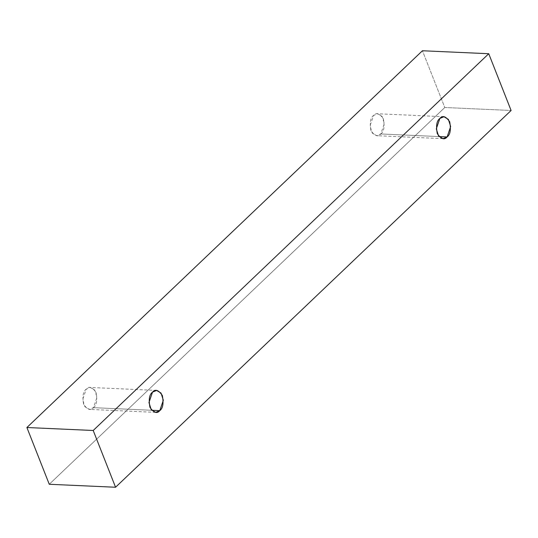 <?xml version="1.0" encoding="UTF-8"?>
<svg xmlns="http://www.w3.org/2000/svg" width="538" height="538" viewBox="0 0 538 538"><rect width="100%" height="100%" fill="white"/><g stroke="black" fill="none" stroke-linecap="round" stroke-linejoin="round"><path stroke-width="0.4" stroke-dasharray="2.69 2.02" d="M49.261 484.274L444.791 107.513L511.1 110.485L444.791 107.513L422.438 50.754L444.791 107.513L49.261 484.274M380.817 133.962C383.957 131.689 384.818 126.638 383.386 118.811C379.546 113.269 376.264 112.16 373.54 115.482C370.4 117.755 369.539 122.805 370.971 130.633C374.804 136.175 378.086 137.284 380.817 133.962L376.687 135.69L372.269 133.034L369.996 125.885L373.54 115.482L377.669 113.76L382.081 116.41L384.361 123.558L380.817 133.962L439.028 136.571L380.817 133.962M93.477 407.663C96.618 405.396 97.472 400.346 96.046 392.511C92.206 386.97 88.925 385.867 86.194 389.182C83.054 391.456 82.2 396.506 83.632 404.341C87.465 409.875 90.747 410.985 93.477 407.663L89.348 409.391L84.93 406.735L82.657 399.586L86.194 389.182L90.33 387.461L94.742 390.111L97.015 397.266L93.477 407.663L151.689 410.272L93.477 407.663M156.632 390.433L90.33 387.461M155.65 412.364L89.348 409.391M443.978 116.733L377.669 113.76M442.989 138.663L376.687 135.69"/><path stroke-width="0.81" d="M422.438 50.754L26.9 427.515L93.209 430.487L488.739 53.726L422.438 50.754L488.739 53.726L511.1 110.485L115.562 487.246L93.209 430.487L26.9 427.515L49.261 484.274L115.562 487.246L49.261 484.274L26.9 427.515L422.438 50.754M488.739 53.726L93.209 430.487L115.562 487.246L511.1 110.485L488.739 53.726M447.125 136.934C444.395 140.257 441.113 139.147 437.273 133.606C435.847 125.778 436.701 120.727 439.842 118.454C442.572 115.132 445.854 116.242 449.694 121.783C451.12 129.611 450.266 134.661 447.125 136.934L450.662 126.531L448.389 119.382L443.978 116.733L439.842 118.454L436.305 128.858L438.578 136.006L442.989 138.663L447.125 136.934L439.028 136.571L447.125 136.934M159.779 410.635C157.056 413.957 153.774 412.848 149.934 407.313C148.508 399.478 149.362 394.428 152.503 392.155C155.233 388.84 158.515 389.949 162.348 395.484C163.781 403.318 162.927 408.369 159.779 410.635L163.323 400.238L161.05 393.083L156.632 390.433L152.503 392.155L148.965 402.558L151.239 409.707L155.65 412.364L159.779 410.635L151.689 410.272L159.779 410.635"/></g></svg>
